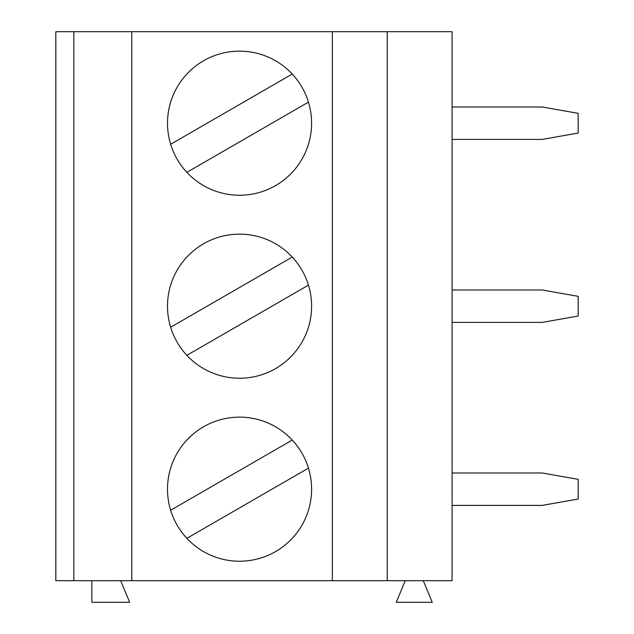 <?xml version="1.0" encoding="UTF-8"?>
<svg xmlns="http://www.w3.org/2000/svg" width="634" height="634" viewBox="0 0 634 634"><rect width="100%" height="100%" fill="white"/><g stroke="black" fill="none" stroke-linecap="round" stroke-linejoin="round"><path stroke-width="0.95" d="M73.845 580.689L452.082 580.689L452.082 31.7L55.832 31.7L55.832 580.689L73.845 580.689L73.845 31.7M452.082 139.409L542.141 139.409L578.168 133.053L578.168 113.335L542.141 106.987L452.082 106.987M452.082 472.98L542.141 472.98L578.168 479.328L578.168 499.045L542.141 505.401L452.082 505.401M186.864 355.333L308.449 285.134M292.242 257.055L170.649 327.255M292.242 440.051L170.649 510.251M167.503 306.19A72.046 72.046 0 0 1 275.576 243.797A72.046 72.046 0 0 1 275.576 368.584A72.046 72.046 0 0 1 167.503 306.19M167.503 489.186A72.046 72.046 0 0 1 275.576 426.793A72.046 72.046 0 0 1 275.576 551.58A72.046 72.046 0 0 1 167.503 489.186M452.082 289.984L542.141 289.984L578.168 296.332L578.168 316.049L542.141 322.405L452.082 322.405M423.266 580.689L432.261 602.3L396.258 602.3L405.253 580.689M186.864 538.329L308.449 468.13M120.674 580.689L129.677 602.3L91.859 602.3L91.859 580.689M131.761 580.689L131.761 31.7M387.247 580.689L387.247 31.7M332.359 580.689L332.359 31.7M167.503 123.194A72.046 72.046 0 0 1 275.576 60.801A72.046 72.046 0 0 1 275.576 185.588A72.046 72.046 0 0 1 167.503 123.194M186.864 172.337L308.449 102.137A72.046 72.046 0 0 0 292.242 74.059L170.649 144.259"/></g></svg>

